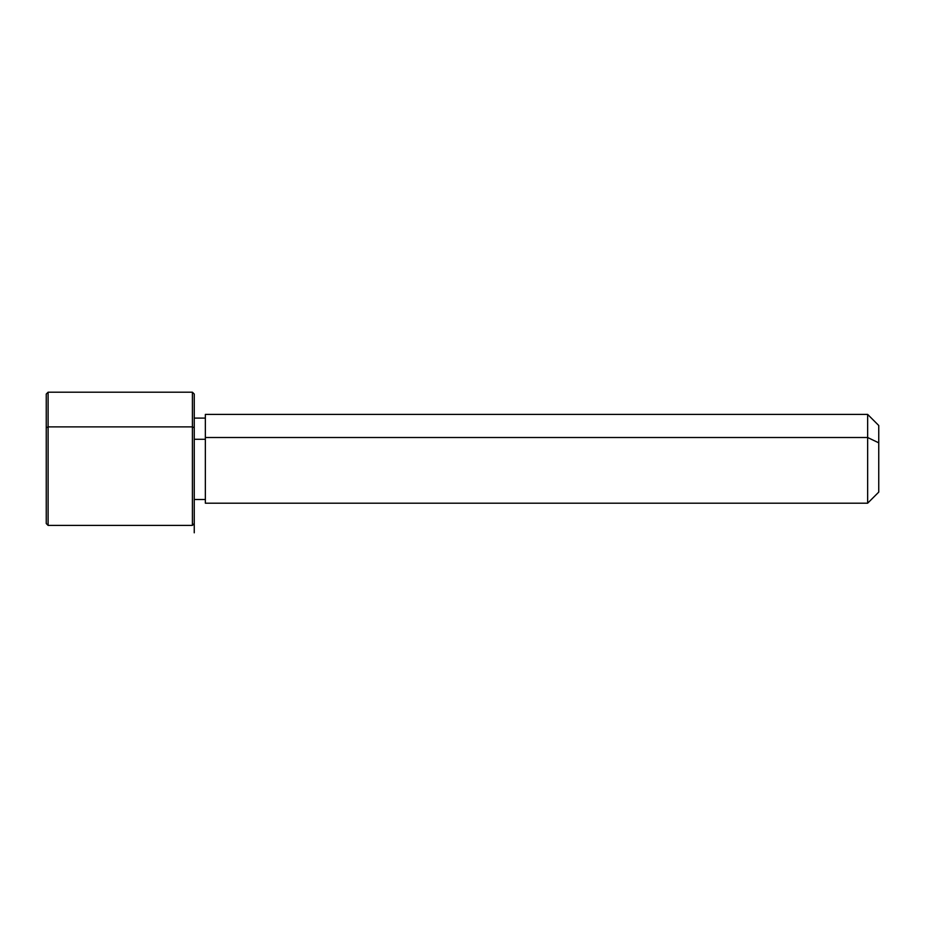 <?xml version="1.0" encoding="UTF-8"?>
<svg xmlns="http://www.w3.org/2000/svg" width="925" height="925" viewBox="0 0 925 925"><rect width="100%" height="100%" fill="white"/><g stroke="black" fill="none" stroke-linecap="round" stroke-linejoin="round"><path stroke-width="1.39" d="M194.25 439.283L205.35 439.283L194.25 439.283M205.35 437.513L867.65 437.513L867.65 503.2L867.65 437.513L205.35 437.513L205.35 414.4L867.65 414.4L867.65 437.513L878.75 442.832L878.75 492.1L867.65 503.2L205.35 503.2L205.35 437.513L205.35 499.5L194.25 499.5L194.25 512.612L194.25 427.755L194.25 532.8M878.75 425.5L878.75 442.832L867.65 437.513L867.65 414.4L878.75 425.5M878.75 474.768L878.75 442.832M46.25 489.845L46.25 427.755L48.1 426.876L192.4 426.876L48.1 426.876L46.25 427.755L46.25 523.55L48.1 525.4L48.1 426.876L48.1 525.4L192.4 525.4L192.4 426.876L194.25 427.755L192.4 426.876L192.4 392.2L192.4 525.4L194.25 523.55M46.25 427.755L46.25 394.05L48.1 392.2L48.1 426.876L48.1 392.2L192.4 392.2L194.25 394.05L194.25 427.755M205.35 418.1L194.25 418.1"/></g></svg>
